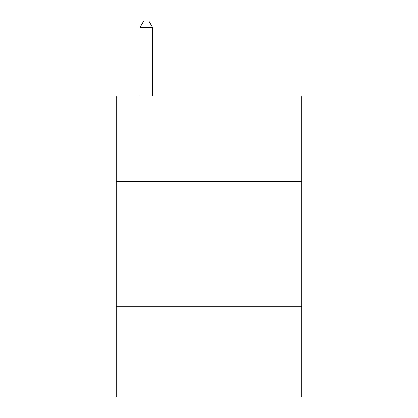 <?xml version="1.0" encoding="UTF-8"?>
<svg xmlns="http://www.w3.org/2000/svg" width="418" height="418" viewBox="0 0 418 418"><rect width="100%" height="100%" fill="white"/><g stroke="black" fill="none" stroke-linecap="round" stroke-linejoin="round"><path stroke-width="0.63" d="M301.796 181.412L301.796 96.14L116.204 96.14L116.204 181.412L301.796 181.412L301.796 397.1L116.204 397.1L116.204 181.412M301.796 306.812L116.204 306.812M152.57 96.14L152.57 27.421L140.03 27.421L140.03 96.14M140.03 27.421L143.792 20.9L148.808 20.9L152.57 27.421"/></g></svg>

